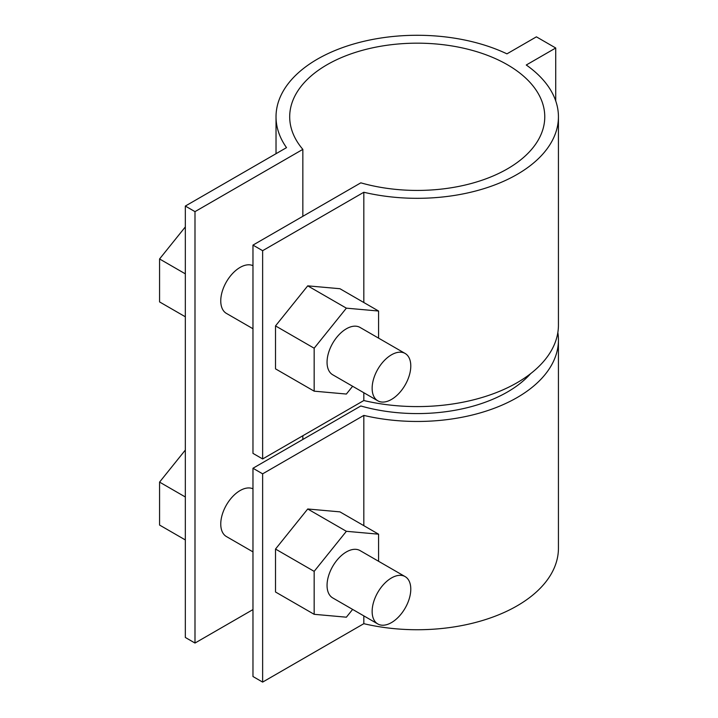 <?xml version="1.0" encoding="UTF-8"?>
<svg xmlns="http://www.w3.org/2000/svg" width="718" height="718" viewBox="0 0 718 718"><rect width="100%" height="100%" fill="white"/><g stroke="black" fill="none" stroke-linecap="round" stroke-linejoin="round"><path stroke-width="1.08" d="M378.583 561.288L378.583 534.183L346.372 531.302L314.161 571.366L314.161 614.312L346.372 617.193L352.628 609.411M405.131 576.608L360.041 550.58A27.329 15.778 120 0 0 332.712 566.358A27.329 15.778 120 0 0 332.712 597.914L377.803 623.951A27.329 15.778 -60 0 1 377.803 592.386A27.329 15.778 -60 0 1 405.131 576.608A27.329 15.778 -60 0 1 410.786 589.119A27.329 15.778 -60 0 1 398.858 616.627A27.329 15.778 -60 0 1 377.803 623.951M314.161 571.366L275.515 549.055L275.515 592L314.161 614.312M275.515 549.055L307.726 508.99L346.372 531.302M307.726 508.99L339.928 511.862L378.583 534.183M252.969 551.882L226.421 536.552A27.329 15.778 -60 0 1 226.044 505.651A27.329 15.778 -60 0 1 252.969 488.814M185.334 539.936L159.567 525.055L159.567 482.11L185.334 496.991M185.334 450.06L159.567 482.11M352.628 386.266L346.372 394.047L314.161 391.166L314.161 348.221L346.372 308.157L378.583 311.038L378.583 338.142M405.131 353.462L360.041 327.435A27.329 15.778 120 0 0 332.712 343.213A27.329 15.778 120 0 0 332.712 374.769L377.803 400.806A27.329 15.778 120 0 0 398.858 393.482A27.329 15.778 120 0 0 410.786 365.974A27.329 15.778 120 0 0 405.131 353.462A27.329 15.778 120 0 0 377.803 369.24A27.329 15.778 120 0 0 377.803 400.806M314.161 391.166L275.515 368.855L275.515 325.909L307.726 285.845L339.928 288.717L378.583 311.038M307.726 285.845L346.372 308.157M275.515 325.909L314.161 348.221M185.334 273.845L159.567 258.965L185.334 226.915M185.334 316.791L159.567 301.91L159.567 258.965M252.969 328.736L226.421 313.407A27.329 15.778 -60 0 1 226.044 282.506A27.329 15.778 -60 0 1 252.969 265.669M557.841 332.506A141.204 81.52 180 0 1 558.433 339.946A141.204 81.52 180 0 1 363.82 415.408L262.635 473.835L252.969 468.253L360.822 405.984A127.535 73.631 0 0 0 530.629 373.647M252.969 245.107L252.969 453.372L262.635 458.955L363.82 400.536A141.204 81.52 0 0 0 558.433 325.066L558.433 116.801A141.204 81.52 0 0 0 526.267 65.006L555.723 47.998L536.4 36.842L506.944 53.85A141.204 81.52 0 0 0 356.936 43.08A141.204 81.52 0 0 0 276.026 116.801A141.204 81.52 0 0 0 286.518 147.639L185.334 206.057L194.991 211.639L302.843 149.371A127.535 73.631 180 0 1 289.695 116.801A127.535 73.631 180 0 1 417.23 43.17A127.535 73.631 180 0 1 544.765 116.801A127.535 73.631 180 0 1 360.822 182.839L252.969 245.107L262.635 250.69L363.82 192.262A141.204 81.52 0 0 0 558.433 116.801M555.723 100.915L555.723 47.998M558.433 339.946L558.433 548.211A141.204 81.52 180 0 1 363.82 623.682L363.82 615.873M363.82 525.657L363.82 415.408M363.82 400.536L363.82 392.728M363.82 302.511L363.82 192.262M262.635 473.835L262.635 682.1L252.969 676.518L252.969 468.253M363.82 623.682L262.635 682.1M262.635 250.69L262.635 458.955M252.969 609.582L194.991 643.05L185.334 637.467L185.334 206.057M302.843 439.452L302.843 435.736M302.843 216.306L302.843 149.371M194.991 643.05L194.991 211.639M276.026 153.697L276.026 116.801"/></g></svg>
